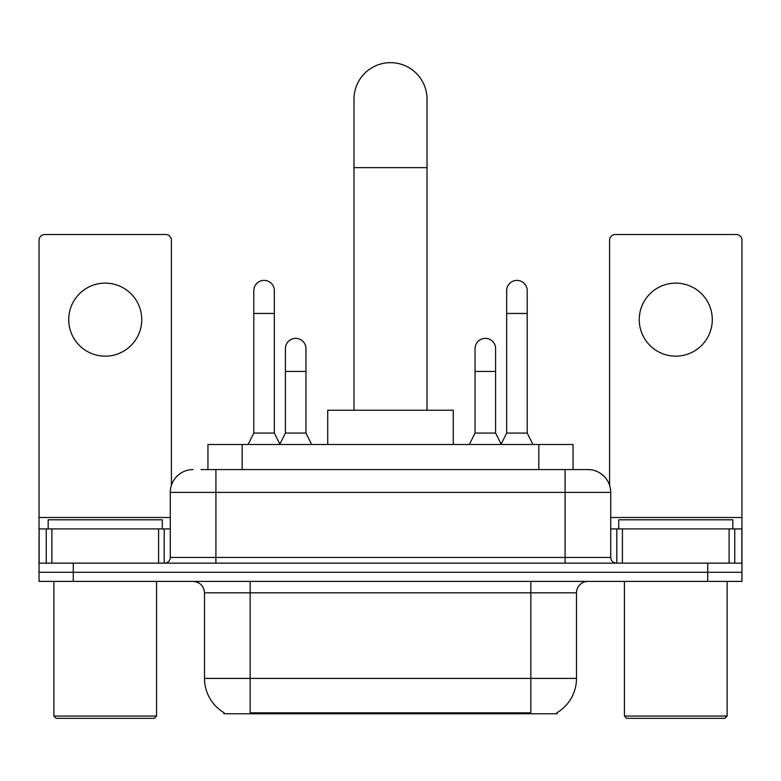 <?xml version="1.0" encoding="UTF-8"?>
<svg xmlns="http://www.w3.org/2000/svg" width="781" height="781" viewBox="0 0 781 781"><rect width="100%" height="100%" fill="white"/><g stroke="black" fill="none" stroke-linecap="round" stroke-linejoin="round"><path stroke-width="1.17" d="M207.951 469.576L207.951 444.477L573.049 444.477L573.049 469.576M557.097 712.643L557.097 713.766L223.903 713.766L223.903 712.643M224.245 712.848A39.938 39.938 0 0 1 204.505 678.396L250.145 678.396L250.145 712.848L530.855 712.848L530.855 678.396L576.495 678.396L576.495 592.808A11.412 11.412 0 0 1 587.908 581.406M204.505 678.396L204.505 592.808C203.831 585.877 200.024 582.079 193.092 581.406M556.755 712.848A39.938 39.938 0 0 0 576.495 678.396M73.277 581.406L741.95 581.406L741.95 572.268L39.05 572.268L39.05 581.406L73.277 581.406L73.277 572.268L39.05 572.268L39.05 528.913L51.888 528.913L51.888 563.14M201.605 469.576L587.908 469.576A22.825 22.825 0 0 1 610.722 492.401L610.722 557.439C611.064 560.904 612.968 562.808 616.434 563.14M201.088 469.576L215.917 469.576L215.917 492.401L170.278 492.401L170.278 557.439A5.701 5.701 0 0 1 164.566 563.14M193.092 469.576A22.825 22.825 0 0 0 170.278 492.401M707.723 581.406L707.723 572.268L741.95 572.268L741.95 528.913L741.95 563.14L39.05 563.14M707.723 563.14L707.723 572.268L73.277 572.268L73.277 563.14M610.722 492.401L565.083 492.401L565.083 469.576L587.908 469.576M105.23 283.122A36.512 36.512 0 0 0 68.718 319.644A36.512 36.512 0 0 0 105.23 356.156A36.512 36.512 0 0 0 141.742 319.644A36.512 36.512 0 0 0 105.23 283.122M158.582 563.14L158.582 528.913L51.888 528.913M171.41 485.274L171.41 240.216A5.701 5.701 0 0 0 165.709 234.515L44.751 234.515A5.701 5.701 0 0 0 39.05 240.216L39.05 528.913M158.582 528.913L170.278 528.913M154.296 718.335L56.164 718.335L53.879 716.05L156.581 716.05L154.296 718.335M53.879 581.406L53.879 716.05M156.581 581.406L156.581 716.05M162.282 528.913L162.282 519.785L48.178 519.785L48.178 528.913M353.988 410.24L353.988 99.187A36.512 36.512 0 0 1 390.5 62.665A36.512 36.512 0 0 1 427.012 99.187A36.512 36.512 0 0 0 390.5 62.665M427.012 410.24L427.012 99.187M453.263 444.477L453.263 410.24L327.737 410.24L327.737 444.477M248.094 444.477L253.796 433.065L274.336 433.065L280.047 444.477M274.336 433.065L274.336 290.659A10.27 10.27 0 0 0 264.066 280.389A10.27 10.27 0 0 1 264.71 280.408M253.796 433.065L253.796 313.474L274.336 313.474M253.796 313.474L253.796 290.659A10.27 10.27 0 0 1 264.066 280.389M500.953 444.477L506.664 433.065L527.204 433.065L532.906 444.477M527.204 433.065L527.204 290.659A10.27 10.27 0 0 0 516.934 280.389A10.27 10.27 0 0 1 517.578 280.408M506.664 433.065L506.664 313.474L527.204 313.474M506.664 313.474L506.664 290.659A10.27 10.27 0 0 1 516.934 280.389M279.871 444.135L285.407 433.065L305.947 433.065L311.648 444.477M305.947 433.065L305.947 348.619A10.27 10.27 0 0 0 296.321 338.378A10.27 10.27 0 0 1 305.947 348.619M285.407 433.065L285.407 371.444L305.947 371.444M285.407 371.444L285.407 348.619A10.27 10.27 0 0 1 296.321 338.378M469.352 444.477L475.053 433.065L495.593 433.065L501.129 444.135M495.593 433.065L495.593 348.619A10.27 10.27 0 0 0 485.967 338.378A10.27 10.27 0 0 1 495.593 348.619M475.053 433.065L475.053 371.444L495.593 371.444M475.053 371.444L475.053 348.619A10.27 10.27 0 0 1 485.967 338.378M675.77 283.122A36.512 36.512 0 0 0 639.258 319.644A36.512 36.512 0 0 0 675.77 356.156A36.512 36.512 0 0 0 712.282 319.644A36.512 36.512 0 0 0 675.77 283.122M729.112 563.14L729.112 528.913L622.418 528.913L622.418 563.14M729.112 528.913L741.95 528.913L741.95 240.216A5.701 5.701 0 0 0 736.249 234.515L615.291 234.515A5.701 5.701 0 0 0 609.59 240.216L609.59 485.274M610.722 528.913L622.418 528.913M724.836 718.335L626.704 718.335L624.419 716.05L727.121 716.05L724.836 718.335M624.419 581.406L624.419 716.05M727.121 581.406L727.121 716.05M732.822 528.913L732.822 519.785L618.718 519.785L618.718 528.913M526.287 713.766L526.287 712.643M254.713 713.766L254.713 712.643M242.178 469.576L242.178 444.477M538.822 469.576L538.822 444.477M530.855 581.406L530.855 592.808L204.505 592.808M576.495 592.808L530.855 592.808L530.855 678.396L250.145 678.396L250.145 581.406M215.917 563.14L215.917 557.439L610.722 557.439M170.278 557.439L215.917 557.439L215.917 492.401L565.083 492.401L565.083 563.14M170.278 517.5L39.05 517.5M164.195 528.913L164.195 563.14M39.138 528.913L39.138 563.14M46.264 563.14L46.264 528.913M353.988 167.651L427.012 167.651M741.95 517.5L610.722 517.5M741.862 563.14L741.862 528.913M734.736 528.913L734.736 563.14M616.805 563.14L616.805 528.913"/></g></svg>
